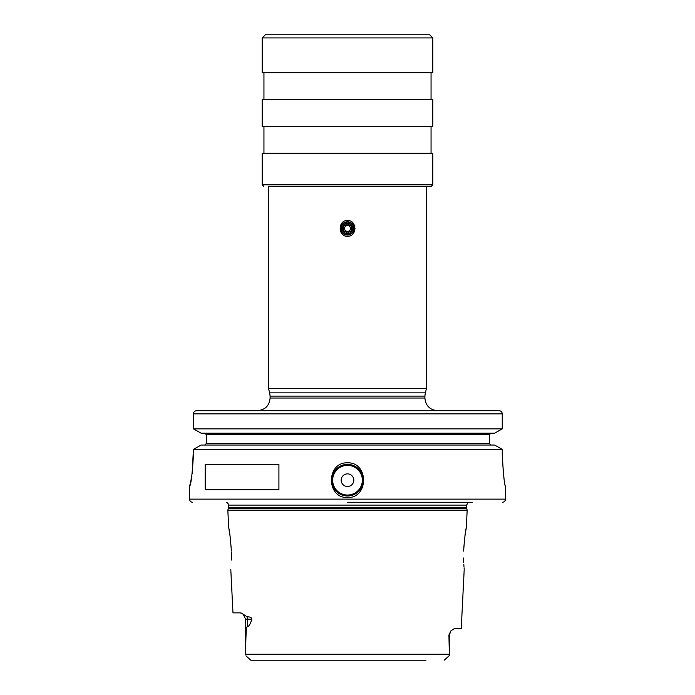 <?xml version="1.0" encoding="UTF-8"?>
<svg xmlns="http://www.w3.org/2000/svg" width="695" height="695" viewBox="0 0 695 695"><rect width="100%" height="100%" fill="white"/><g stroke="black" fill="none" stroke-linecap="round" stroke-linejoin="round"><path stroke-width="1.04" d="M425.931 660.25L250.843 660.25L245.934 655.811M261.033 660.25L250.843 660.25M448.918 634.978L449.378 634.978L449.378 655.515L445.009 659.885L449.378 655.515L448.918 634.978L450.933 630.825L454.252 628.662L461.237 628.662L464.217 569.257M251.859 619.184C250.322 624.162 248.862 626.586 247.489 626.473C246.378 625.752 245.752 635.013 245.63 654.247L245.622 619.184L243.146 614.172L247.064 616.752C250.261 616.865 251.859 617.673 251.859 619.184L245.622 619.184M449.066 655.811L444.157 660.25M230.783 569.257L232.973 612.86L240.34 612.86L243.215 614.215M241.321 613.068L240.835 612.92M228.724 528.044L227.83 510.191L467.17 510.191L466.276 528.044L465.476 532.483M463.591 559.866L463.539 558.016M463.617 560.604L463.704 562.594M463.826 564.627L463.956 566.442M464.078 567.798L464.164 568.727M463.6 560.057C464.347 572.167 464.347 572.167 463.6 560.057M463.6 551.074C464.747 536.835 465.641 529.164 466.276 528.044C465.641 529.164 464.747 536.844 463.6 551.074M465.137 534.594L464.92 536.036M464.729 537.487L463.643 549.771M231.452 552.534L231.4 560.057C230.653 572.167 230.653 572.167 231.4 560.057M231.4 551.074C230.254 536.844 229.359 529.164 228.724 528.044C229.359 529.164 230.254 536.844 231.4 551.074L230.34 538.008M230.28 537.548L229.02 529.607M347.5 502.294L472.279 502.294M502.259 454.912C503.25 473.434 504.309 483.955 505.447 486.465C504.44 484.867 503.371 474.346 502.259 454.912L502.259 449.37L494.588 445.035L502.259 449.37L193.418 449.37L201.124 445.035L494.588 445.035M347.5 462.809C368.889 462.088 368.88 498.28 347.5 497.559C326.111 498.28 326.12 462.079 347.5 462.809M347.5 464.39A15.794 15.794 0 0 1 363.294 480.184A15.794 15.794 0 0 1 347.5 495.978A15.794 15.794 0 0 1 331.706 480.184A15.794 15.794 0 0 1 347.5 464.39M192.115 473.903L193.418 449.37L201.124 445.035M193.418 454.912C192.315 473.99 191.029 484.519 189.579 486.5L191.646 477.048M205.216 489.662L205.216 464.39L278.912 464.39L278.912 489.662L205.216 489.662M494.588 433.193L201.124 433.193L193.418 428.858L502.259 428.858L494.588 433.193L502.259 428.858L502.259 413.838C502.077 411.927 501.008 410.875 499.036 410.684L466.067 410.684M490.957 433.193L489.341 434.766L490.957 433.193M489.341 443.453L490.957 445.035L489.341 443.453L489.341 434.766L206.398 434.766L204.773 433.193L206.398 434.766L206.398 443.453L204.773 445.035L206.398 443.453L489.341 443.453M193.418 428.858L193.418 413.838L193.418 428.858L201.124 433.193M502.259 413.838L193.418 413.838C193.601 411.927 194.678 410.875 196.659 410.684L499.036 410.684M347.5 410.684L196.659 410.684M257.463 410.684C265.142 409.928 269.356 405.724 270.103 398.044L424.897 398.044L424.897 396.124L270.103 396.124L269.669 392.857L425.331 392.857L426.478 388.566L268.522 388.566L268.522 186.39L347.5 186.39L268.522 186.39M347.5 236.3C337.735 236.752 337.805 220.02 347.5 220.506C357.256 220.046 357.204 236.778 347.5 236.3L348.534 236.222M354.007 232.382L355.041 228.42M354.902 226.909L354.493 225.449M353.798 224.059L353.06 223.078M426.478 388.566L426.478 186.39L431.213 186.39L347.5 186.39M262.206 184.809L262.206 153.213L432.794 153.213L432.794 184.809L262.206 184.809L263.787 186.39M347.5 126.36L432.794 126.36L432.794 99.515L262.206 99.515L262.206 126.36L347.5 126.36M262.206 37.912L262.206 72.662L432.794 72.662L432.794 37.912L262.206 37.912L265.36 34.75L429.64 34.75L432.794 37.912M347.5 220.506L346.431 220.584M340.098 229.915L340.507 231.357M341.202 232.747L342.14 233.954M343.278 234.945L343.999 235.396M347.5 221.766A6.637 6.637 0 0 0 340.863 228.403A6.637 6.637 0 0 0 347.5 235.04A6.637 6.637 0 0 0 354.137 228.403A6.637 6.637 0 0 0 347.5 221.766M347.5 222.087A6.316 6.316 0 0 1 353.816 228.403A6.316 6.316 0 0 1 347.5 234.719A6.316 6.316 0 0 1 341.184 228.403A6.316 6.316 0 0 1 347.5 222.087M347.5 223.191A5.213 5.213 0 0 1 352.713 228.403A5.213 5.213 0 0 1 347.5 233.616A5.213 5.213 0 0 1 342.288 228.403A5.213 5.213 0 0 1 347.5 223.191M347.726 232.834L351.453 230.679L351.453 226.118L347.5 223.842L343.547 226.118L343.547 230.679L346.64 232.469M346.032 232.113L343.547 230.679L343.547 226.118L346.032 224.694M347.274 223.972L348.36 224.337M347.5 231.383A2.98 2.98 0 0 1 344.52 228.403A2.98 2.98 0 0 1 347.5 225.423A2.98 2.98 0 0 1 350.48 228.403A2.98 2.98 0 0 1 347.5 231.383M348.968 224.694L351.453 226.118L351.453 230.679L348.968 232.113M347.5 473.86A6.316 6.316 0 0 0 341.184 480.184A6.316 6.316 0 0 0 347.5 486.5A6.316 6.316 0 0 0 353.816 480.184A6.316 6.316 0 0 0 347.5 473.86M449.37 654.247L245.63 654.247M247.489 626.473L247.489 619.184A6.316 5.551 -90 0 0 247.064 616.752M228.351 508.236L228.455 507.42L466.545 507.42L466.649 508.236L228.351 508.236L227.83 510.191M466.545 507.42L466.545 505.126L228.455 505.126L228.082 503.623L226.709 502.294M502.294 502.294C504.214 502.111 505.265 501.052 505.456 499.14L189.544 499.14C189.735 501.052 190.786 502.111 192.706 502.294M347.5 465.337A14.847 14.847 0 0 0 332.653 480.184A14.847 14.847 0 0 0 347.5 495.031A14.847 14.847 0 0 0 362.347 480.184A14.847 14.847 0 0 0 347.5 465.337M449.378 634.978L450.933 630.825M466.649 508.236L467.17 510.191M228.455 507.42L228.455 505.126M466.545 505.126L468.291 502.294M505.456 499.14L505.456 486.5M189.544 499.14L189.544 486.5M424.897 398.044C425.644 405.724 429.858 409.928 437.537 410.684M270.103 398.044L270.103 396.124M425.331 392.857L424.897 396.124M269.669 392.857L268.522 388.566M432.794 184.809L431.213 186.39M431.056 153.213L431.056 126.36M263.944 153.213L263.944 126.36M431.056 99.515L431.056 72.662M263.944 99.515L263.944 72.662"/></g></svg>
